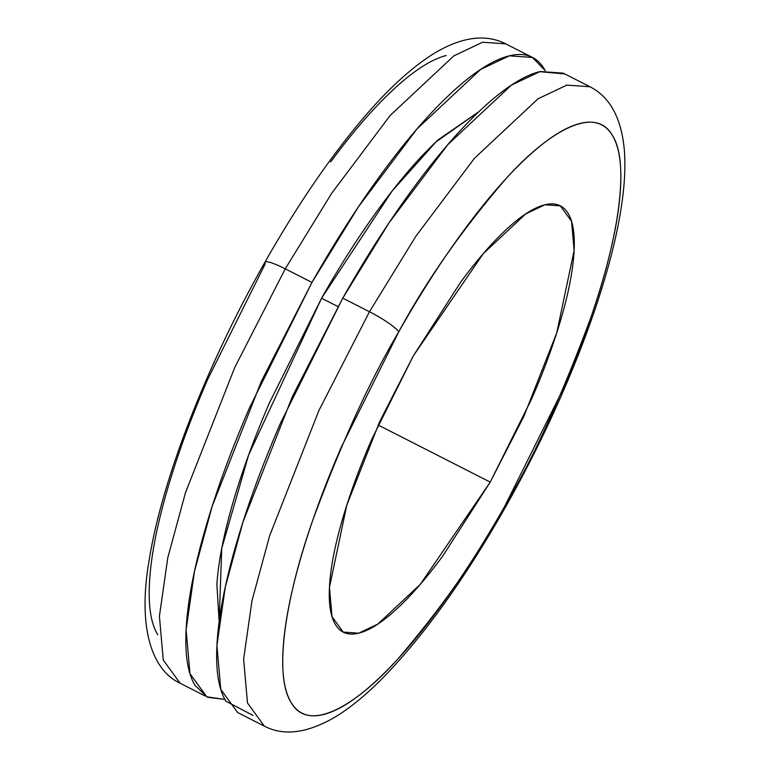 <?xml version="1.0" encoding="UTF-8"?>
<svg xmlns="http://www.w3.org/2000/svg" width="770" height="770" viewBox="0 0 770 770"><rect width="100%" height="100%" fill="white"/><g stroke="black" fill="none" stroke-linecap="round" stroke-linejoin="round"><path stroke-width="1.16" d="M532.436 57.452L509.326 55.835L480.557 69.473L416.878 129.081L358.368 206.918L311.956 282.446L249.576 407.677C231.125 450.267 216.418 490.461 205.465 528.259C194.512 566.056 188.14 598.579 186.35 625.827C184.559 653.076 187.485 672.98 195.128 685.541L207.611 697.283L224.888 699.401L206.793 696.812L189.969 673.663L186.119 629.802L194.464 571.427L212.164 506.323L261.454 381.102L311.956 282.446L285.256 268.846L234.744 367.502L185.464 492.723L167.764 557.827L159.419 616.202L163.269 660.063L180.093 683.211L163.269 660.063L159.419 616.202L167.764 557.827L185.464 492.723L234.744 367.502L285.256 268.846A28.702 4.485 -150.5 0 0 264.928 262.233A28.702 4.485 29.5 0 1 285.256 268.846L331.668 193.318L390.169 115.481L453.857 55.873L482.617 42.235L505.736 43.852L482.617 42.235L453.857 55.873L390.169 115.481L331.668 193.318L285.256 268.846L311.956 282.446C335.094 241.549 358.82 204.618 383.123 171.633C407.426 138.658 430.459 112.15 452.221 92.111C473.993 72.072 492.838 60.022 508.758 55.969C524.678 51.927 536.459 56.172 544.101 68.732L545.16 70.561L532.436 57.452L505.736 43.852C485.331 33.505 461.066 36.931 432.933 54.112C409.64 68.954 385.135 91.842 359.407 122.767C327.25 161.382 295.738 207.89 264.89 262.291C207.111 364.027 161.613 480.268 149.12 560.57C137.994 624.085 150.131 669.284 180.093 683.211L205.263 696.032M219.152 621.64L216.89 584.382C218.382 561.667 223.695 534.563 232.819 503.07C241.953 471.567 254.206 438.082 269.577 402.585L321.571 298.231C340.85 264.149 360.62 233.368 380.871 205.888C401.122 178.399 420.314 156.31 438.457 139.611L478.892 111.679L436.051 141.853L392.036 191.153L321.571 298.231L338.02 306.604L321.571 298.231L248.652 454.935L221.731 548.481L219.161 621.563M264.312 726.11L247.488 702.962L243.628 659.101L251.983 600.725L269.683 535.622L318.963 410.4L369.475 311.744L342.766 298.144L292.263 396.791L242.974 522.022L225.273 587.125L216.928 645.501L220.778 689.362L237.612 712.51L264.312 726.11C284.313 736.592 308.751 733.059 337.635 715.532C351.842 706.494 366.481 694.386 381.554 679.198C422.836 637.185 464.041 580.012 505.159 507.671C563.111 405.617 608.714 288.971 621.043 208.622C624.441 187.447 625.577 168.447 624.46 151.632C621.813 118.792 610.312 97.164 589.955 86.75L566.836 85.123L538.076 98.762L474.387 158.37L415.887 236.207L369.475 311.744L318.963 410.4L269.683 535.622L251.983 600.725L243.628 659.101L247.488 702.962L264.312 726.11M504.831 506.092C477.631 556.575 441.99 607.511 397.897 658.908C355.288 706.475 308.626 733.415 291.253 702.712C272.609 674.27 286.69 593.834 313.024 519.529C341.553 442.577 370.12 380.024 398.735 331.87A28.702 4.485 -150.5 0 0 369.475 311.744A28.702 4.485 29.5 0 1 398.735 331.87C420.025 294.246 441.845 260.26 464.204 229.922C486.563 199.584 507.757 175.194 527.777 156.762C547.807 138.321 565.141 127.242 579.791 123.518C594.43 119.783 605.278 123.701 612.304 135.251C619.34 146.8 622.035 165.117 620.389 190.19C618.743 215.254 612.881 245.178 602.804 279.953C592.727 314.728 579.194 351.707 562.225 390.881L504.831 506.092C483.541 543.716 461.721 577.702 439.362 608.04C417.003 638.388 395.809 662.778 375.779 681.209C355.75 699.641 338.415 710.729 323.775 714.454C309.126 718.179 298.288 714.271 291.253 702.712C284.217 691.162 281.522 672.855 283.177 647.782C284.823 622.709 290.685 592.784 300.762 558.019C310.839 523.244 324.363 486.265 341.341 447.081L398.735 331.87C425.925 281.397 461.567 230.451 505.659 179.054C548.279 131.487 594.941 104.556 612.304 135.251C630.957 163.702 616.866 244.138 590.532 318.433C562.004 395.385 533.437 457.938 504.831 506.092A28.702 4.485 29.5 0 1 505.12 507.738A28.702 4.485 -150.5 0 0 504.831 506.092M490.221 482.107L378.118 425.011L490.221 482.107L420.276 584.353L377.82 624.095L358.647 633.19L343.237 632.103L332.014 616.674L329.445 587.433L346.808 505.11L379.668 421.633L413.346 355.856L483.291 253.609L525.746 213.877L544.919 204.781L560.329 205.859L571.542 221.298L574.112 250.539L556.749 332.861L523.889 416.339L490.221 482.107L531.81 398.619C544.111 370.226 553.909 343.439 561.215 318.241C568.52 293.043 572.764 271.358 573.958 253.186C575.151 235.023 573.207 221.75 568.106 213.377C563.005 205.013 555.151 202.173 544.544 204.878C533.928 207.573 521.367 215.61 506.853 228.969C492.338 242.329 476.986 260 460.787 281.984L413.346 355.856L371.756 439.343C359.455 467.736 349.647 494.532 342.342 519.731C335.046 544.929 330.792 566.614 329.599 584.776C328.405 602.949 330.359 616.212 335.46 624.586C340.552 632.959 348.406 635.789 359.022 633.094C369.639 630.389 382.199 622.362 396.704 609.003C411.219 595.643 426.58 577.972 442.779 555.988L490.221 482.107M157.734 634.711C150.699 623.161 148.013 604.845 149.659 579.781C151.305 554.708 157.167 524.784 167.244 490.009C177.321 455.234 190.845 418.264 207.823 379.081L265.217 263.869A28.702 4.485 29.5 0 1 264.928 262.233M446.273 55.507C431.624 59.232 414.289 70.32 394.269 88.752C374.239 107.194 353.045 131.583 330.686 161.921M564.785 73.93L539.568 71.668C523.648 75.72 504.802 87.761 483.04 107.8C461.269 127.839 438.236 154.347 413.933 187.331C389.63 220.307 365.904 257.247 342.766 298.144L369.475 311.744L415.887 236.207L474.387 158.37L538.076 98.762L566.836 85.123L589.955 86.75L563.245 73.15L540.136 71.523L511.367 85.162L447.688 144.77L389.177 222.607L342.766 298.144L280.386 423.375C261.935 465.956 247.228 506.15 236.274 543.947C225.321 581.745 218.95 614.268 217.159 641.525C215.369 668.774 218.295 688.678 225.937 701.229L252.983 715.378M342.207 631.583L343.237 632.103"/></g></svg>
